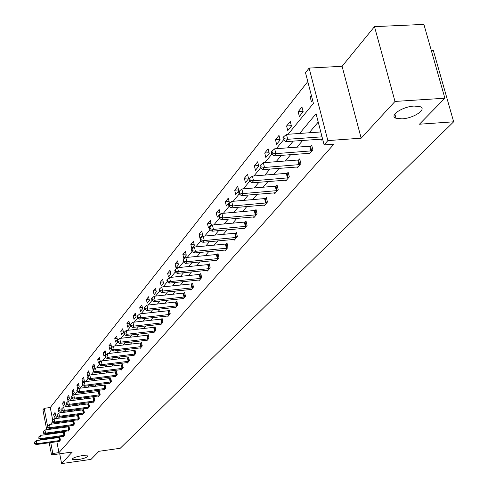 <?xml version="1.0" encoding="UTF-8"?>
<svg xmlns="http://www.w3.org/2000/svg" width="488" height="488" viewBox="0 0 488 488"><rect width="100%" height="100%" fill="white"/><g stroke="black" fill="none" stroke-linecap="round" stroke-linejoin="round"><path stroke-width="0.73" d="M402.014 118.846L396 118.242C388.68 115.857 402.356 106.573 414.166 106.061L419.997 106.628C427.531 109.05 413.696 118.334 402.014 118.846M78.129 459.629L72.273 459.421C72.364 458.061 75.567 456.811 81.886 455.676L87.712 455.884C87.627 457.244 84.436 458.494 78.129 459.629M59.719 453.791L61.61 463.6L72.267 452.022L51.539 454.938L49.209 442.75M444.885 98.228L394.999 101.431L374.491 26.633L423.889 24.4L444.885 98.228L419.43 124.208L453.663 121.799L120.225 448.283L98.948 451.296L91.012 459.391L61.61 463.6M46.72 429.727L42.932 409.914L44.17 408.322L47.58 426.122M307.794 81.575L50.27 407.529L44.17 408.322M288.109 134.267L313.412 103.377L305.512 72.718L309.118 68.088L327.869 140.599L324.105 144.881L316.071 113.71L299.62 133.456M374.491 26.633L342.094 66.283L309.118 68.088M431.38 50.734L433.387 50.63L453.663 121.799M308.721 153.269L308.983 154.287L312.875 149.816L311.649 145.021L310.777 146.034M285.486 180.09L285.718 181.036L289.335 176.882L288.176 172.24L287.365 173.179M263.88 205.033L264.093 205.905L267.454 202.038L266.356 197.536L265.606 198.409M243.732 228.28L243.927 229.085L247.062 225.48L246.025 221.113L245.318 221.924M224.907 249.996L225.084 250.753L228.018 247.373L227.03 243.134L226.371 243.896M208.053 270.334L207.272 270.34L207.437 271.041L210.188 267.875L209.242 263.752L208.626 264.466M190.729 289.427L190.875 290.079L193.461 287.109L192.559 283.095L191.979 283.766M175.168 307.373L175.302 307.983L177.736 305.189L176.869 301.285L176.327 301.913M160.509 324.276L160.631 324.855L162.925 322.214L162.101 318.414L161.583 319.006M146.674 340.228L146.79 340.77L148.956 338.282L148.163 334.573L147.675 335.134M133.596 355.307L133.706 355.813L135.749 353.458L134.987 349.841L134.529 350.378M121.213 369.575L121.317 370.056L123.257 367.83L122.518 364.298L122.085 364.804M109.477 383.104L109.568 383.562L111.41 381.445L110.703 377.999L110.288 378.475M98.332 395.951L98.417 396.384L100.168 394.371L99.485 391.004L99.094 391.455M87.736 408.163L87.822 408.566L89.481 406.656L88.822 403.363L88.45 403.796M77.653 419.784L77.732 420.168L79.312 418.35L78.678 415.129L78.324 415.538M68.045 430.855L68.119 431.221L69.625 429.489L69.009 426.335L68.674 426.732M58.877 441.42L58.944 441.768L60.384 440.109L59.786 437.028L59.463 437.4M318.225 122.073L309.172 132.779M302.731 140.404L297.015 147.162M290.702 154.629L285.315 161.01M279.124 168.329L274.036 174.344M267.967 181.524L263.166 187.209M257.213 194.248L252.68 199.61M246.843 206.522L242.554 211.591M236.826 218.368L232.776 223.156M227.152 229.811L223.327 234.338M217.8 240.877L214.189 245.147M208.76 251.57L205.344 255.608M200.007 261.922L196.786 265.734M191.54 271.938L188.496 275.543M183.335 281.643L180.462 285.047M175.387 291.049L172.673 294.264M167.677 300.169L165.115 303.2M160.198 309.014L157.783 311.875M152.945 317.596L150.664 320.299M145.9 325.935L143.746 328.479M139.056 334.03L137.03 336.427M132.407 341.893L130.497 344.15M125.947 349.542L124.147 351.665M119.658 356.978L117.968 358.973M113.545 364.213L111.953 366.091M107.592 371.252L106.097 373.015M101.797 378.102L100.4 379.762M96.154 384.782L94.843 386.331M90.658 391.285L89.426 392.736M85.296 397.622L84.149 398.983M80.075 403.802L79.001 405.07M74.981 409.829L73.981 411.012M70.01 415.709L69.082 416.807M65.16 421.443L64.3 422.462M60.427 427.043L59.634 427.988M55.809 432.514L55.242 433.362M55.986 437.211L56.12 437.901M56.852 441.695L58.957 452.62L333.908 144.161L324.105 144.881M63.41 436.199L63.477 436.559L64.953 434.863L64.343 431.746L64.013 432.13M72.791 425.384L72.865 425.762L74.414 423.98L73.786 420.796L73.438 421.199M82.637 414.044L82.716 414.44L84.339 412.574L83.686 409.316L83.326 409.737M92.97 402.13L93.056 402.551L94.757 400.593L94.086 397.262L93.708 397.702M103.834 389.613L103.926 390.052L105.719 387.99L105.024 384.587L104.621 385.05M115.266 376.431L115.363 376.901L117.254 374.723L116.534 371.24L116.113 371.728M127.319 362.535L127.423 363.035L129.418 360.742L128.667 357.167L128.222 357.686M140.044 347.871L140.154 348.395L142.258 345.974L141.483 342.314L141.008 342.863M153.494 332.365L153.61 332.926L155.843 330.364L155.031 326.606L154.531 327.186M167.732 315.95L167.86 316.541L170.221 313.827L169.379 309.971L168.848 310.588M182.829 298.534L182.969 299.168L185.477 296.289L184.598 292.33L184.037 292.977M199.623 280.027L198.848 280.033L199.025 280.71L201.696 277.642L200.769 273.579L200.171 274.268M215.952 260.33L216.117 261.062L218.959 257.792L217.99 253.607L217.355 254.346M234.167 239.321L234.35 240.102L237.381 236.613L236.369 232.306L235.686 233.093M253.632 216.855L253.833 217.697L257.084 213.957L256.017 209.529L255.285 210.371M274.488 192.784L274.714 193.693L278.197 189.686L277.074 185.111L276.293 186.019M296.887 166.933L297.137 167.909L300.882 163.602L299.693 158.881L298.857 159.857M321.012 139.08L321.281 140.148L322.519 138.726M58.957 452.62L52.82 453.486L51.539 454.938M342.094 66.283L361.175 138.177L394.999 101.431M361.175 138.177L327.869 140.599M48.483 438.944L48.349 438.255M47.61 434.399L47.47 433.643M49.678 433.344L49.123 434.192M49.867 438.047L49.996 438.736M50.728 442.537L52.82 453.486M293.257 141.087L287.615 147.858M281.381 155.337L276.062 161.723M269.949 169.049L264.929 175.076M258.939 182.262L254.199 187.953M248.325 194.999L243.847 200.373M238.083 207.284L233.856 212.359M228.201 219.142L224.206 223.937M218.654 230.598L214.885 235.124M209.425 241.67L205.863 245.946M200.507 252.375L197.14 256.413M191.876 262.733L188.697 266.546M183.519 272.755L180.517 276.361M175.424 282.467L172.587 285.87M167.585 291.879L164.907 295.087M159.979 300.998L157.453 304.03M152.604 309.849L150.219 312.71M145.448 318.438L143.197 321.135M138.501 326.771L136.378 329.315M131.754 334.866L129.753 337.269M125.196 342.735L123.311 344.998M118.822 350.384L117.047 352.513M112.624 357.82L110.959 359.821M106.597 365.055L105.03 366.933M100.729 372.094L99.253 373.863M95.014 378.95L93.635 380.603M89.45 385.624L88.157 387.179M84.034 392.126L82.82 393.578M78.751 398.464L77.616 399.825M73.597 404.644L72.541 405.912M68.576 410.67L67.594 411.848M63.678 416.545L62.763 417.643M58.902 422.279L58.054 423.297M54.235 427.878L53.448 428.824M50.538 424.304L52.429 421.992M55.168 418.649L57.139 416.246M59.914 412.86L61.964 410.353M64.776 406.919L66.911 404.308M69.76 400.837L71.986 398.116M74.871 394.597L77.195 391.76M80.117 388.192L82.533 385.239M85.498 381.622L88.017 378.548M91.024 374.875L93.647 371.673M96.697 367.952L99.43 364.609M102.523 360.839L105.377 357.356M108.513 353.525L111.484 349.896M114.668 346.01L117.767 342.222M121 338.282L124.233 334.329M127.514 330.327L130.888 326.21M134.218 322.141L137.738 317.847M141.117 313.717L144.796 309.227M148.23 305.031L152.067 300.352M155.562 296.088L159.564 291.196M163.114 286.859L167.299 281.753M170.91 277.343L175.284 272.005M178.956 267.522L183.525 261.94M187.264 257.383L192.04 251.546M195.84 246.904L200.843 240.797M204.716 236.076L209.95 229.683M213.89 224.876L219.368 218.185M223.382 213.286L229.122 206.278M233.215 201.282L239.23 193.937M243.402 188.85L249.71 181.146M253.961 175.954L260.58 167.872M264.917 162.577L271.865 154.098M276.287 148.694L283.589 139.781M50.27 407.529L52.673 420.003M312.582 100.162L311.375 101.644L310.148 96.868L311.35 95.386M303.158 111.728L299.351 116.4L298.162 111.703L301.956 107.012L303.158 111.728M291.44 126.117L287.774 130.613L286.608 125.989L290.269 121.469L291.44 126.117M280.142 139.977L276.611 144.314L275.476 139.763L279.002 135.402L280.142 139.977M269.248 153.348L265.838 157.532L264.74 153.049L268.144 148.84L269.248 153.348M258.738 166.249L255.45 170.288L254.376 165.871L257.658 161.809L258.738 166.249M248.593 178.706L245.409 182.61L244.366 178.254L247.538 174.332L248.593 178.706M238.784 190.741L235.71 194.511L234.691 190.222L237.76 186.434L238.784 190.741M229.305 202.374L226.334 206.021L225.34 201.794L228.305 198.128L229.305 202.374M220.137 213.628L217.264 217.16L216.288 212.994L219.161 209.444L220.137 213.628M211.261 224.523L208.48 227.939L207.528 223.827L210.31 220.393L211.261 224.523M202.672 235.07L199.976 238.376L199.049 234.325L201.739 230.995L202.672 235.07M194.346 245.287L191.735 248.496L190.826 244.494L193.431 241.273L194.346 245.287M186.276 255.187L183.744 258.298L182.86 254.358L185.385 251.228L186.276 255.187M178.449 264.795L175.991 267.808L175.125 263.916L177.577 260.885L178.449 264.795M170.861 274.11L168.476 277.038L167.628 273.201L170.007 270.254L170.861 274.11M163.492 283.156L161.174 285.999L160.345 282.204L162.656 279.349L163.492 283.156M156.337 291.94L154.086 294.703L153.275 290.958L155.519 288.182L156.337 291.94M149.383 300.474L147.199 303.152L146.4 299.455L148.584 296.759L149.383 300.474M142.63 308.764L140.507 311.375L139.727 307.721L141.843 305.098L142.63 308.764M136.06 316.828L133.993 319.359L133.23 315.754L135.292 313.204L136.06 316.828M129.674 324.666L127.661 327.137L126.91 323.575L128.917 321.092L129.674 324.666M123.458 332.298L121.5 334.701L120.762 331.181L122.714 328.766L123.458 332.298M117.407 339.721L115.497 342.064L114.778 338.58L116.681 336.232L117.407 339.721M111.514 346.956L109.66 349.231L108.952 345.797L110.8 343.503L111.514 346.956M105.774 354.001L103.968 356.216L103.273 352.818L105.072 350.585L105.774 354.001M100.18 360.864L98.423 363.023L97.734 359.668L99.497 357.49L100.18 360.864M94.733 367.555L93.013 369.66L92.342 366.342L94.056 364.219L94.733 367.555M89.42 374.076L87.742 376.132L87.084 372.85L88.755 370.782L89.42 374.076M84.235 380.439L82.6 382.446L81.953 379.194L83.582 377.181L84.235 380.439M79.178 386.642L77.58 388.6L76.945 385.392L78.537 383.422L79.178 386.642M74.243 392.706L72.688 394.615L72.059 391.437L73.609 389.515L74.243 392.706M69.424 398.617L67.905 400.483L67.289 397.342L68.802 395.463L69.424 398.617M64.721 404.393L63.233 406.211L62.629 403.106L64.111 401.27L64.721 404.393M60.122 410.03L58.67 411.811L58.078 408.737L59.524 406.943L60.122 410.03M55.632 415.544L54.217 417.283L53.625 414.239L55.04 412.488L55.632 415.544M55.217 433.21L49.099 434.039M55.339 414.013L53.625 414.239M59.829 408.505L58.078 408.737M64.422 402.875L62.629 403.106M69.125 397.104L67.289 397.342M73.944 391.199L72.059 391.437M78.879 385.148L76.945 385.392M83.936 378.95L81.953 379.194M89.121 372.6L87.084 372.85M94.434 366.085L92.342 366.342M99.888 359.406L97.734 359.668M105.481 352.556L103.273 352.818M111.221 345.528L108.952 345.797M117.114 338.312L114.778 338.58M123.165 330.907L120.762 331.181M129.381 323.294L126.91 323.575M135.774 315.474L133.23 315.754M142.344 307.434L139.727 307.721M149.102 299.168L146.4 299.455M156.056 290.665L153.275 290.958M163.218 281.911L160.345 282.204M170.593 272.896L167.628 273.201M178.187 263.611L175.125 263.916M186.019 254.047L182.86 254.358M194.096 244.183L190.826 244.494M202.429 234.008L199.049 234.325M211.029 223.51L207.528 223.827M219.911 212.67L216.288 212.994M229.092 201.477L225.34 201.794M238.583 189.899L234.691 190.222M248.404 177.931L244.366 178.254M258.567 165.548L254.376 165.871M269.095 152.726L264.74 153.049M280.008 139.44L275.476 139.763M291.324 125.666L286.608 125.989M303.066 111.38L298.162 111.703M311.71 96.776L310.148 96.868M59.383 440.615L58.786 437.535L36.258 440.621L36.844 443.72L60.061 440.481M34.843 443.263L34.611 442.024L34.575 443.592L34.843 443.263L36.844 443.72L36.161 444.55L59.268 441.402M58.786 437.535L59.847 437.315M36.258 440.621L34.611 442.024M34.575 443.592L36.161 444.55M63.934 435.375L63.33 432.258L40.559 435.357L41.151 438.486L64.623 435.241M39.132 438.029L38.894 436.772L38.851 438.364L39.132 438.029L41.151 438.486L40.455 439.334L63.806 436.18M63.33 432.258L64.404 432.039M40.559 435.357L38.894 436.772M38.851 438.364L40.455 439.334M68.594 430.013L67.978 426.866L44.963 429.965L45.567 433.13L69.29 429.873M43.517 432.667L43.273 431.398L43.231 433.015L43.517 432.667L45.567 433.13L44.853 433.997L68.454 430.837M67.978 426.866L69.07 426.64M44.963 429.965L43.273 431.398M43.231 433.015L44.853 433.997M73.365 424.517L72.736 421.339L49.471 424.444L50.087 427.647L74.066 424.383M48.013 427.177L47.763 425.896L47.72 427.537L48.013 427.177L50.087 427.647L49.355 428.537L73.212 425.365M72.736 421.339L73.847 421.107M49.471 424.444L47.763 425.896M47.72 427.537L49.355 428.537M78.251 418.893L77.61 415.678L54.089 418.795L54.717 422.029L78.958 418.759M52.612 421.559L52.362 420.266L52.314 421.919L52.612 421.559L54.717 422.029L53.967 422.937L78.086 419.765M77.61 415.678L78.739 415.447M54.089 418.795L52.362 420.266M52.314 421.919L53.967 422.937M83.253 413.129L82.606 409.877L58.822 413L59.457 416.276L83.973 412.994M57.328 415.8L57.078 414.489L57.023 416.173L57.328 415.8L59.457 416.276L58.688 417.203L83.076 414.025M82.606 409.877L83.753 409.645M58.822 413L57.078 414.489M57.023 416.173L58.688 417.203M88.383 407.224L87.724 403.936L63.672 407.065L64.318 410.377L89.109 407.084M62.159 409.896L61.903 408.572L61.848 410.28L62.159 409.896L64.318 410.377L63.532 411.329L88.194 408.145M87.724 403.936L88.889 403.698M63.672 407.065L61.903 408.572M61.848 410.28L63.532 411.329M93.641 401.173L92.97 397.848L68.643 400.977L69.302 404.326L94.373 401.032M67.118 403.844L66.856 402.502L66.533 402.899L66.795 404.235L67.118 403.844L69.302 404.326L68.497 405.308L93.434 402.112M92.97 397.848L94.16 397.604M68.643 400.977L66.856 402.502M66.795 404.235L68.497 405.308M99.033 394.963L98.35 391.602L73.743 394.737L74.414 398.123L99.778 394.822M72.2 397.635L71.931 396.28L71.602 396.683L71.87 398.037L72.2 397.635L74.414 398.123L73.584 399.129L98.808 395.933M98.35 391.602L99.558 391.352M73.743 394.737L71.931 396.28M71.87 398.037L73.584 399.129M104.56 388.6L103.865 385.197L78.977 388.338L79.66 391.76L105.317 388.454M77.409 391.272L77.141 389.9L76.799 390.315L77.073 391.681L77.409 391.272L79.66 391.76L78.806 392.791L104.322 389.595M103.865 385.197L105.097 384.94M78.977 388.338L77.141 389.9M77.073 391.681L78.806 392.791M110.233 382.067L109.526 378.621L84.345 381.762L85.04 385.233L110.996 381.921M82.759 384.739L82.484 383.348L82.136 383.775L82.411 385.16L82.759 384.739L85.04 385.233L84.168 386.289L109.983 383.092M109.526 378.621L110.776 378.365M84.345 381.762L82.484 383.348M82.411 385.16L84.168 386.289M116.059 375.363L115.339 371.874L89.853 375.022L90.561 378.529L116.833 375.211M88.249 378.029L87.968 376.626L87.614 377.065L87.895 378.462L88.249 378.029L90.561 378.529L89.67 379.615L115.784 376.413M115.339 371.874L116.614 371.618M89.853 375.022L87.968 376.626M87.895 378.462L89.67 379.615M122.037 368.477L121.305 364.951L95.514 368.092L96.234 371.642L122.817 368.33M93.891 371.142L93.604 369.721L93.238 370.172L93.525 371.588L93.891 371.142L96.234 371.642L95.312 372.759L121.75 369.562M121.305 364.951L122.604 364.682M95.514 368.092L93.604 369.721M93.525 371.588L95.312 372.759M128.179 361.407L127.429 357.838L101.327 360.98L102.059 364.573L128.972 361.254M99.68 364.066L99.387 362.633L99.015 363.09L99.308 364.53L99.68 364.066L102.059 364.573L101.12 365.719L127.868 362.523M127.429 357.838L128.753 357.564M101.327 360.98L99.387 362.633M99.308 364.53L101.12 365.719M134.487 354.142L133.724 350.524L107.299 353.672L108.049 357.308L135.292 353.989M105.634 356.795L105.335 355.343L104.951 355.813L105.249 357.271L105.634 356.795L108.049 357.308L107.079 358.485L134.157 355.288M133.724 350.524L135.072 350.25M107.299 353.672L105.335 355.343M105.249 357.271L107.079 358.485M140.971 346.675L140.196 343.015L113.442 346.151L114.204 349.835L141.788 346.517M111.752 349.323L111.447 347.853L111.05 348.334L111.356 349.811L111.752 349.323L114.204 349.835L113.21 351.049L140.623 347.859M140.196 343.015L141.569 342.735M113.442 346.151L111.447 347.853M111.356 349.811L113.21 351.049M147.644 338.995L146.851 335.286L119.755 338.422L120.536 342.155L148.468 338.837M118.047 341.637L117.736 340.142L117.327 340.642L117.638 342.137L118.047 341.637L120.536 342.155L119.511 343.4L147.272 340.215M146.851 335.286L148.254 335.006M119.755 338.422L117.736 340.142M117.638 342.137L119.511 343.4M154.501 331.096L153.696 327.344L126.258 330.474L127.051 334.25L155.343 330.937M124.519 333.725L124.202 332.218L123.787 332.731L124.098 334.243L124.519 333.725L127.051 334.25L125.996 335.53L154.11 332.352M153.696 327.344L155.123 327.051M126.258 330.474L124.202 332.218M124.098 334.243L125.996 335.53M161.565 322.965L160.735 319.164L132.943 322.287L133.755 326.112L162.412 322.806M131.187 325.587L130.863 324.056L130.43 324.587L130.754 326.118L131.187 325.587L133.755 326.112L132.669 327.436L161.144 324.264M160.735 319.164L162.199 318.871M132.943 322.287L130.863 324.056M130.754 326.118L132.669 327.436M168.83 314.595L167.988 310.746L139.83 313.857L140.66 317.737L169.69 314.437M138.049 317.206L137.72 315.657L137.274 316.2L137.604 317.749L138.049 317.206L140.66 317.737L139.537 319.097L168.384 315.937M167.988 310.746L169.482 310.447M139.83 313.857L137.72 315.657M137.604 317.749L139.537 319.097M176.314 305.982L175.454 302.078L146.925 305.177L147.773 309.105L177.187 305.817M145.119 308.575L144.777 307.001L144.32 307.562L144.655 309.136L145.119 308.575L147.773 309.105L146.613 310.508L175.845 307.361M175.454 302.078L176.979 301.767M146.925 305.177L144.777 307.001M144.655 309.136L146.613 310.508M184.031 297.101L183.146 293.142L154.232 296.228L155.099 300.212L184.915 296.936M152.402 299.675L152.061 298.083L151.585 298.662L151.927 300.254L152.402 299.675L155.099 300.212L153.909 301.657L183.531 298.528M183.146 293.142L184.708 292.83M154.232 296.228L152.061 298.083M151.927 300.254L153.909 301.657M191.979 287.944L191.082 283.937L161.772 286.999L162.656 291.043L192.882 287.774M159.918 290.5L159.564 288.884L159.076 289.482L159.424 291.098L159.918 290.5L162.656 291.043L161.43 292.532L191.455 289.421M191.082 283.937L192.675 283.613M161.772 286.999L159.564 288.884M159.424 291.098L161.43 292.532M200.184 278.502L199.263 274.439L169.549 277.483L170.452 281.582L201.093 278.331M167.665 281.033L167.305 279.398L166.798 280.014L167.158 281.649L167.665 281.033L170.452 281.582L169.19 283.113L198.848 280.033M199.263 274.439L200.891 274.103M169.549 277.483L167.305 279.398M167.158 281.649L169.19 283.113M208.644 268.754L207.699 264.636L177.577 267.662L178.498 271.816L209.572 268.589M175.662 271.267L175.29 269.608L174.771 270.242L175.143 271.901L175.662 271.267L178.498 271.816L177.193 273.402L207.272 270.34M207.699 264.636L209.37 264.301M177.577 267.662L175.29 269.608M175.143 271.901L177.193 273.402M217.38 258.695L216.416 254.516L185.861 257.518L186.806 261.733L218.319 258.524M183.921 261.178L183.543 259.494L183.006 260.153L183.384 261.836L183.921 261.178L186.806 261.733L185.458 263.368L216.751 260.33M216.416 254.516L218.124 254.175M185.861 257.518L183.543 259.494M183.384 261.836L185.458 263.368M226.401 248.307L225.413 244.067L194.425 247.044L195.395 251.314L227.359 248.136M192.449 250.759L192.065 249.051L191.51 249.728L191.894 251.436L192.449 250.759L195.395 251.314L193.998 253.01L225.737 249.996M225.413 244.067L227.164 243.713M194.425 247.044L192.065 249.051M191.894 251.436L193.998 253.01M235.728 237.571L234.716 233.27L203.27 236.21L204.265 240.547L236.698 237.394M201.269 239.986L200.873 238.254L200.3 238.955L200.696 240.688L201.269 239.986L204.265 240.547L202.825 242.298L235.027 239.321M234.716 233.27L236.509 232.91M203.27 236.21L200.873 238.254M200.696 240.688L202.825 242.298M245.373 226.469L244.335 222.101L212.426 225.011L213.445 229.409L246.361 226.292M210.395 228.848L209.986 227.085L209.395 227.811L209.797 229.573L210.395 228.848L213.445 229.409L211.951 231.221L244.628 228.28M244.335 222.101L246.172 221.735M212.426 225.011L209.986 227.085M209.797 229.573L211.951 231.221M255.346 214.982L254.285 210.548L221.9 213.415L222.943 217.886L256.353 214.799M219.832 217.312L219.417 215.531L218.801 216.282L219.216 218.069L219.832 217.312L222.943 217.886L221.399 219.759L254.559 216.861M254.285 210.548L256.169 210.169M221.9 213.415L219.417 215.531M219.216 218.069L221.399 219.759M265.679 203.087L264.581 198.592L231.702 201.41L232.776 205.948L266.698 202.904M229.61 205.375L229.177 203.563L228.543 204.344L228.97 206.156L229.61 205.375L232.776 205.948L231.178 207.888L264.838 205.039M264.581 198.592L266.521 198.201M231.702 201.41L229.177 203.563M228.97 206.156L231.178 207.888M276.379 190.771L275.256 186.202L241.865 188.972L242.969 193.584L277.416 190.582M239.736 193.004L239.297 191.162L238.638 191.973L239.077 193.809L239.736 193.004L242.969 193.584L241.31 195.59L275.488 192.797M275.256 186.202L277.239 185.806M241.865 188.972L239.297 191.162M239.077 193.809L241.31 195.59M287.462 178.004L286.31 173.362L252.406 176.083L253.534 180.761L288.524 177.815M250.234 180.182L249.783 178.309L249.1 179.145L249.551 181.017L250.234 180.182L253.534 180.761L251.814 182.847L286.523 180.109M286.31 173.362L288.353 172.953M252.406 176.083L249.783 178.309M249.551 181.017L251.814 182.847M298.967 164.761L297.784 160.046L263.337 162.699L264.496 167.457L300.041 164.566M261.129 166.872L260.665 164.974L259.958 165.841L260.421 167.744L261.129 166.872L264.496 167.457L262.715 169.623L297.973 166.951M297.784 160.046L299.882 159.625M263.337 162.699L260.665 164.974M260.421 167.744L262.715 169.623M310.905 151.012L309.685 146.223L274.683 148.809L275.879 153.641L311.997 150.822M272.444 153.061L271.962 151.127L271.224 152.03L271.706 153.958L272.444 153.061L275.879 153.641L274.024 155.892L309.849 153.293M309.685 146.223L311.85 145.79M274.683 148.809L271.962 151.127M271.706 153.958L274.024 155.892M394.072 115.766L395.439 116.181M320.775 131.961L286.474 134.383L287.707 139.293L322.031 136.829M284.193 138.708L283.699 136.744L282.936 137.683L283.424 139.641L284.193 138.708L287.707 139.293L285.779 141.63L322.184 139.111M395.005 114.613L394.517 114.503M286.474 134.383L283.699 136.744M283.424 139.641L285.779 141.63M59.865 440.53L59.268 437.449M64.422 435.284L63.818 432.173M69.082 429.922L68.472 426.774M73.859 424.426L73.237 421.248M78.751 418.802L78.117 415.587M83.765 413.037L83.119 409.786M88.895 407.132L88.237 403.844M94.16 401.081L93.489 397.75M99.558 394.871L98.875 391.504M105.097 388.503L104.401 385.099M110.776 381.97L110.068 378.529M116.602 375.266L115.882 371.783M122.592 368.379L121.854 364.853M128.74 361.309L127.99 357.741M135.054 354.044L134.292 350.427M141.55 346.571L140.77 342.918M148.224 338.892L147.431 335.189M155.093 330.992L154.281 327.241M162.162 322.867L161.333 319.067M169.44 314.498L168.592 310.642M176.93 305.872L176.07 301.974M184.653 296.991L183.775 293.038M192.614 287.835L191.717 283.827M200.824 278.392L199.903 274.329M209.297 268.65L208.352 264.526M218.044 258.591L217.075 254.413M227.079 248.197L226.09 243.957M236.412 237.461L235.399 233.16M246.068 226.353L245.031 221.991M256.054 214.866L254.992 210.438M266.393 202.971L265.301 198.476M277.105 190.655L275.982 186.087M288.207 177.888L287.054 173.246M299.724 164.639L298.534 159.93M311.673 150.896L310.453 146.107M396 118.242L394.847 114.015M72.273 459.421L72.2 459.043"/></g></svg>
